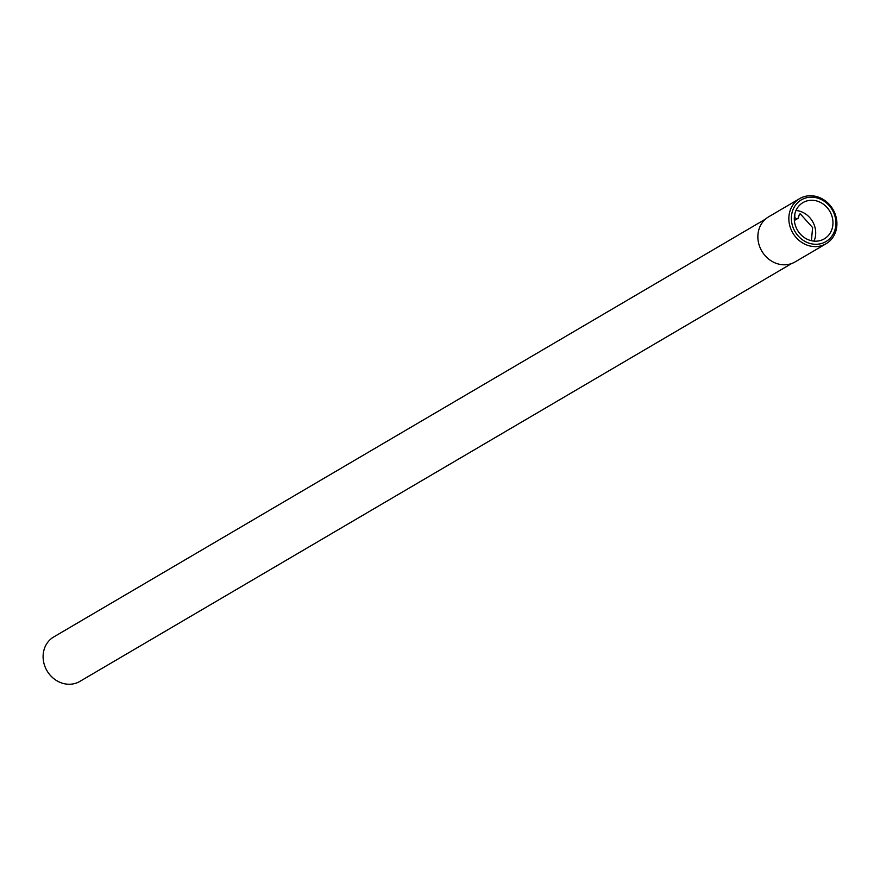 <?xml version="1.0" encoding="UTF-8"?>
<svg xmlns="http://www.w3.org/2000/svg" width="880" height="880" viewBox="0 0 880 880"><rect width="100%" height="100%" fill="white"/><g stroke="black" fill="none" stroke-linecap="round" stroke-linejoin="round"><path stroke-width="1.32" d="M795.069 224.455A21.032 18.722 -120.4 0 1 802.989 202.587A21.032 18.722 -120.4 0 1 832.194 216.997A21.032 18.722 -120.4 0 1 824.285 238.865A21.032 18.722 -120.4 0 1 795.069 224.455M814 241.12A21.032 18.722 59.6 0 0 814.924 227.139A21.032 18.722 59.6 0 0 796.004 210.474M765.545 219.065L53.757 636.933A25.784 22.957 59.6 0 0 45.287 667.348A25.784 22.957 59.6 0 0 73.458 683.837A25.784 22.957 59.6 0 0 79.86 681.406L791.648 263.538M807.389 197.56A24.211 21.549 59.6 0 0 792.264 225.016A24.211 21.549 59.6 0 0 819.885 243.892A24.211 21.549 59.6 0 0 835.01 216.436A24.211 21.549 59.6 0 0 807.389 197.56M806.135 196.163A26.136 23.265 59.6 0 0 799.645 198.627A26.136 23.265 59.6 0 0 791.065 229.471A26.136 23.265 59.6 0 0 819.632 246.18A26.136 23.265 59.6 0 0 826.111 243.716A26.136 23.265 59.6 0 0 834.691 212.872A26.136 23.265 59.6 0 0 806.135 196.163M826.111 243.716L795.135 261.899A26.136 23.265 -120.4 0 1 788.645 264.374A26.136 23.265 -120.4 0 1 760.089 247.665A26.136 23.265 -120.4 0 1 768.658 216.821L799.645 198.627M811.393 240.713L812.625 227.601L800.404 213.983L799.447 214.104L798.226 218.218L796.389 218.636L794.783 217.646L794.827 214.005M798.226 218.218L794.376 220.473"/></g></svg>
